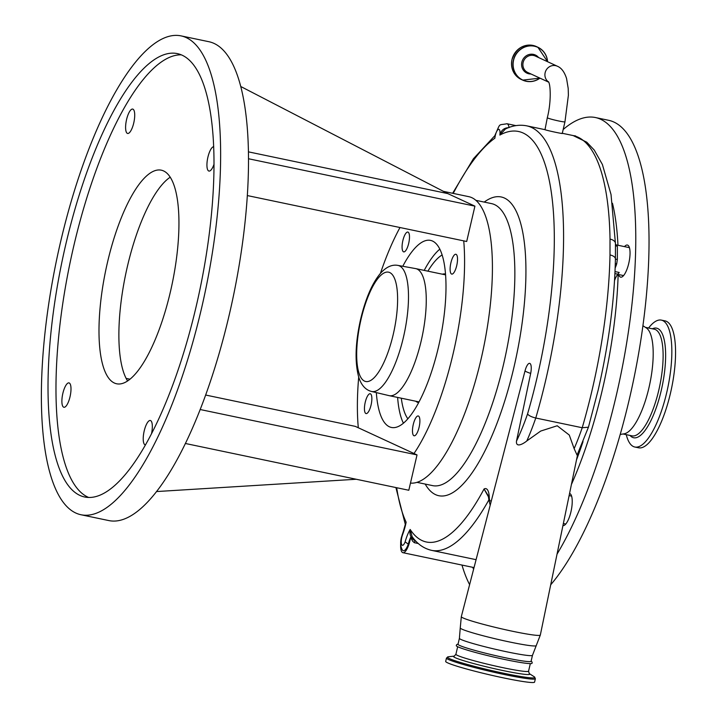 <?xml version="1.0" encoding="UTF-8"?>
<svg xmlns="http://www.w3.org/2000/svg" width="718" height="718" viewBox="0 0 718 718"><rect width="100%" height="100%" fill="white"/><g stroke="black" fill="none" stroke-linecap="round" stroke-linejoin="round"><path stroke-width="1.08" d="M548.435 81.69C550.643 84.293 551.343 102.297 547.313 117.716L544.989 129.716C547.924 130.793 565.82 134.535 561.835 133.252M615.505 244.641A2.854 2.585 -6.6 0 0 617.372 246.4L617.354 259.306L615.389 259.27A8.553 4.236 -178.9 0 0 615.416 259.01C614.5 300.429 608.738 344.155 598.139 390.179L588.437 427.21L582.217 427.74L535.772 418.02A128.36 39.876 101.8 0 1 526.806 440.951L540.726 431.051L557.213 425.765L569.275 435.045L574.14 448.642A128.36 39.876 -78.2 0 0 582.217 427.74A228.198 70.894 -78.2 0 0 592.269 389.38A228.198 70.894 -78.2 0 0 609.995 254.944L610.022 239.094A228.198 70.894 -78.2 0 0 573.161 135.567L562.293 133.288M544.558 129.572L526.716 125.838C519.599 124.474 512.481 125.533 505.382 129.016L499.863 135.065C501.191 130.173 504.26 127.696 509.071 127.642M610.022 239.094A8.553 4.793 179.1 0 1 615.443 243.447L615.416 259.01A8.553 4.236 -178.9 0 0 609.995 254.944M617.354 259.306L616.726 263.793A2.854 0.79 17.2 0 0 615.299 263.659M617.372 246.4L616.762 245.071A2.854 2.701 -60.5 0 1 616.017 244.793L615.407 244.093M615.012 271.584L619.203 272.463L617.839 274.177A17.115 5.313 -78.2 0 0 614.545 280.478M509.044 127.454A14.261 4.434 101.8 0 0 506.962 123.738C497.762 125.56 500.904 122.248 495.034 135.128L494.873 138.206L494.899 135.729M588.437 427.21L577.075 455.113L574.14 448.642M526.806 440.951C523.682 443.58 515.721 448.301 516.493 441.13A121.234 37.659 -78.2 0 0 527.533 414.008C528.906 415.686 531.652 417.023 535.772 418.02A228.198 70.894 101.8 0 0 545.833 379.66A228.198 70.894 101.8 0 0 526.716 125.838M521.313 385.171L525.046 370.811A9.774 3.034 101.8 0 1 529.875 363.434A9.774 3.034 101.8 0 1 530.674 373.414L516.493 441.13M532.478 655.31A37.507 2.549 13.1 0 1 501.128 650.598A37.507 2.549 13.1 0 1 461.046 639.505A37.507 2.549 13.1 0 1 459.403 638.311L458.021 644.27A37.507 2.549 13.1 0 0 459.655 645.464A37.507 2.549 13.1 0 0 499.746 656.557A37.507 2.549 13.1 0 0 531.087 661.269L532.478 655.31L540.331 635.035A40.567 2.755 13.1 0 1 506.468 629.955A40.567 2.755 13.1 0 1 463.083 617.947A40.567 2.755 13.1 0 1 461.315 616.654L460.247 627.972A39.041 2.657 13.1 0 0 461.952 629.156A39.041 2.657 13.1 0 0 503.291 640.627A39.041 2.657 13.1 0 0 536.283 645.661M458.093 643.947L456.63 644.683L456.271 645.653A38.907 2.648 13.1 0 0 457.967 646.855A38.907 2.648 13.1 0 0 499.288 658.307A38.907 2.648 13.1 0 0 532.047 663.288L532.155 662.247L531.158 660.955M534.587 682.1A45.638 3.105 -166.9 0 1 496.452 676.374A45.638 3.105 -166.9 0 1 447.673 662.867A45.638 3.105 -166.9 0 1 445.681 661.413L446.47 658.038A45.638 3.105 -166.9 0 0 448.463 659.492A45.638 3.105 -166.9 0 0 497.233 672.99A45.638 3.105 -166.9 0 0 535.377 678.725L534.587 682.1M580.575 447.458A198.958 61.811 101.8 0 1 577.039 457.294M488.644 497.215L484.058 488.976L488.437 496.012M569.562 493.499A16.397 5.098 101.8 0 1 569.58 493.508A16.397 5.098 101.8 0 1 569.58 516.565A16.397 5.098 101.8 0 1 562.921 525.621M550.706 584.793A249.595 77.544 -78.2 0 0 608.685 471.25A249.595 77.544 -78.2 0 0 608.747 120.328L595.482 117.546A249.595 77.544 -78.2 0 0 563.172 129.518M624.498 246.624A16.397 5.098 101.8 0 1 627.397 245.044A16.397 5.098 101.8 0 1 627.397 268.11A16.397 5.098 101.8 0 1 620.675 277.157A16.397 5.098 101.8 0 1 618.656 274.545M574.31 135.828A16.397 5.098 101.8 0 1 575.073 135.81A16.397 5.098 101.8 0 1 575.944 136.285M461.979 565.066A249.595 77.544 -78.2 0 0 469.608 584.64M557.033 554.161A249.595 77.544 -78.2 0 0 595.419 468.477A249.595 77.544 -78.2 0 0 595.482 117.546M620.226 434.444L624.113 433.816A54.487 16.927 -78.2 0 0 644.387 403.731A54.487 16.927 -78.2 0 0 646.29 327.911L642.978 325.775M631.876 435.835A54.487 16.927 -78.2 0 0 632.002 435.862A54.487 16.927 -78.2 0 0 654.313 405.805A54.487 16.927 -78.2 0 0 654.322 329.203A54.487 16.927 -78.2 0 0 654.197 329.176M626.258 434.659A64.826 20.14 -78.2 0 0 634.82 447.018A64.826 20.14 -78.2 0 0 661.368 411.261A64.826 20.14 -78.2 0 0 661.386 320.12A64.826 20.14 -78.2 0 0 648.587 328M634.82 447.018L638.535 447.79A64.826 20.14 -78.2 0 0 665.083 412.033A64.826 20.14 -78.2 0 0 665.101 320.892L661.386 320.12M473.629 569.123A16.397 5.098 101.8 0 1 472.776 567.319M405.311 524.382L403.417 531.06A7.135 2.549 -161 0 0 403.525 531.993L402.394 535.278A7.135 2.217 -78.2 0 0 401.793 537.369A7.135 2.217 -78.2 0 0 401.865 544.935A7.135 2.217 -78.2 0 0 405.131 541.866L408.282 544.145A12.224 3.796 101.8 0 1 402.277 549.826C400.429 546.407 400.159 542.18 401.488 537.145L403.417 531.06M415.587 540.878L415.04 540.762C410.875 538.401 409.251 534.641 410.175 529.48L412.132 536.642C417.284 543.948 423.746 548.516 431.527 550.347A208.229 64.692 101.8 0 0 488.832 499.961M418.316 543.535L414.34 542.7L412.644 541.201L410.588 537.423A14.261 4.434 101.8 0 1 409.96 540.645A14.261 4.434 101.8 0 1 402.924 552.698A14.261 4.434 101.8 0 1 400.743 542.934M443.464 191.365L468.8 196.669A146.194 45.413 101.8 0 1 481.051 359.269A146.194 45.413 101.8 0 1 410.472 483.088M463.738 240.871A146.194 45.413 101.8 0 1 453.184 353.435A146.194 45.413 101.8 0 1 413.999 453.516L417.023 454.916L200.142 409.511M380.414 273.379A146.194 45.413 101.8 0 1 399.989 227.525M413.263 424.526A10.124 3.15 101.8 0 1 418.262 415.964A10.124 3.15 101.8 0 1 419.106 427.228A10.124 3.15 101.8 0 1 414.106 435.79A10.124 3.15 101.8 0 1 413.263 424.526M365.229 402.313A10.124 3.15 101.8 0 1 370.228 393.76A10.124 3.15 101.8 0 1 371.071 405.024A10.124 3.15 101.8 0 1 366.081 413.577A10.124 3.15 101.8 0 1 365.229 402.313M402.861 240.62A10.124 3.15 101.8 0 1 407.86 232.058A10.124 3.15 101.8 0 1 408.704 243.321A10.124 3.15 101.8 0 1 403.704 251.883A10.124 3.15 101.8 0 1 402.861 240.62M450.895 262.833A10.124 3.15 101.8 0 1 455.885 254.271A10.124 3.15 101.8 0 1 456.738 265.534A10.124 3.15 101.8 0 1 451.739 274.096A10.124 3.15 101.8 0 1 450.895 262.833M402.78 266.27A95.557 29.689 101.8 0 1 430.567 240.395A95.557 29.689 101.8 0 1 438.563 346.677A95.557 29.689 101.8 0 1 391.4 427.452A95.557 29.689 101.8 0 1 376.331 392.602M205.608 395.026L355.275 426.366L413.999 453.516M358.3 427.757A146.194 45.413 101.8 0 1 358.695 377.121M403.408 423.18A95.485 29.662 101.8 0 1 397.619 397.431M424.212 270.39A95.485 29.662 101.8 0 1 439.847 249.128M407.851 418.791A87.004 27.033 101.8 0 1 401.299 398.194M427.892 271.162A87.004 27.033 101.8 0 1 442.153 254.935M445.51 273.998L445.546 274.007A65.733 20.418 -78.2 0 0 445.51 273.998A65.733 20.418 -78.2 0 0 442.333 274.186M415.74 401.218A65.733 20.418 -78.2 0 0 418.576 402.663A65.733 20.418 -78.2 0 0 418.603 402.672L418.603 402.672M419.016 401.909A64.898 20.158 101.8 0 1 418.917 401.883L389.183 395.663A64.898 20.158 101.8 0 1 389.021 395.627L371.538 391.463A64.396 20.005 101.8 0 0 403.489 337.056A64.396 20.005 101.8 0 0 397.925 265.4L415.614 268.595A64.898 20.158 101.8 0 1 415.785 268.631A64.898 20.158 101.8 0 1 421.215 340.808A64.898 20.158 101.8 0 1 389.183 395.663M415.785 268.631L445.51 274.85A64.898 20.158 101.8 0 1 445.609 274.877M129.958 379.194L126.126 378.386M127.589 380.935A109.109 33.899 101.8 0 1 127.373 266.584A109.109 33.899 101.8 0 1 170.247 177.184M181.124 35.9L208.992 41.734A244.605 75.991 101.8 0 1 229.482 313.793A244.605 75.991 101.8 0 1 108.75 520.559L80.883 514.725A244.605 75.991 101.8 0 1 60.402 242.666A244.605 75.991 101.8 0 1 181.124 35.9A244.605 75.991 101.8 0 1 201.614 307.959A244.605 75.991 101.8 0 1 80.883 514.725M151.543 433.564A12.448 3.868 -78.2 0 0 150.331 420.497A12.448 3.868 -78.2 0 0 144.183 431.024A12.448 3.868 -78.2 0 0 145.224 444.873A12.448 3.868 -78.2 0 0 145.404 444.9M62.852 393.41A12.448 3.868 -78.2 0 0 63.893 407.268A12.448 3.868 -78.2 0 0 70.032 396.74A12.448 3.868 -78.2 0 0 68.991 382.891A12.448 3.868 -78.2 0 0 62.852 393.41M126.565 119.601A12.448 3.868 -78.2 0 0 127.607 133.458A12.448 3.868 -78.2 0 0 133.754 122.931A12.448 3.868 -78.2 0 0 132.713 109.082A12.448 3.868 -78.2 0 0 126.565 119.601M213.722 146.669A12.448 3.868 -78.2 0 0 207.897 157.215A12.448 3.868 -78.2 0 0 208.947 171.063A12.448 3.868 -78.2 0 0 214.054 164.162M170.462 291.544A109.109 33.899 101.8 0 1 116.612 383.771A109.109 33.899 101.8 0 1 107.476 262.411A109.109 33.899 101.8 0 1 161.326 170.184A109.109 33.899 101.8 0 1 170.462 291.544M196.382 305.545A226.484 70.364 -78.2 0 0 177.418 53.626A226.484 70.364 -78.2 0 0 65.634 245.08A226.484 70.364 -78.2 0 0 84.598 496.991A226.484 70.364 -78.2 0 0 196.382 305.545M181.322 54.837A226.484 70.364 -78.2 0 0 73.595 246.75A226.484 70.364 -78.2 0 0 88.655 497.457M356.254 479.256L156.461 491.561M240.844 86.546L447.745 193.582L248.491 151.866M417.023 454.916L408.802 490.259L185.343 443.473M447.745 193.582L474.921 206.147L466.691 241.49L247.369 195.574M474.921 206.147L248.563 158.759M410.588 537.423A19.153 5.95 -78.2 0 0 408.282 544.145M548.615 82.023A9.056 8.589 -65.2 0 1 545.671 71.1A9.056 8.589 -65.2 0 1 555.624 65.652A9.056 8.589 -65.2 0 1 557.374 66.236C561.377 67.851 564.438 71.926 566.556 78.477L568.207 88.467L568.387 95.288L564.958 121.827L562.266 133.413M547.313 117.716A9.056 0.619 13.1 0 0 547.717 118.012A9.056 0.619 13.1 0 0 558.757 120.983A9.056 0.619 13.1 0 0 564.958 121.827M557.374 66.236L535.359 56.049A9.056 8.589 114.8 0 0 533.6 55.474A9.056 8.589 114.8 0 0 523.126 62.511A9.056 8.589 114.8 0 0 527.757 72.491L548.687 82.175M538.608 57.557A9.998 9.478 114.8 0 0 529.067 54.523A9.998 9.478 114.8 0 0 521.869 62.143A9.998 9.478 114.8 0 0 531.006 73.999M547.502 61.667A17.995 17.061 114.8 0 0 531.742 45.889A17.995 17.061 114.8 0 0 513.585 60.204A17.995 17.061 114.8 0 0 520.46 78.72A17.995 17.061 114.8 0 0 539.9 78.109M536.472 46.589A18.112 17.169 114.8 0 0 512.015 59.504C516.52 47.352 524.678 43.044 536.472 46.589L537.881 47.244L547.583 61.703A18.112 17.169 114.8 0 0 537.881 47.244A18.112 17.169 114.8 0 0 513.424 60.15A18.112 17.169 114.8 0 0 522.677 80.12A18.112 17.169 114.8 0 0 539.972 78.145L522.677 80.12L521.259 79.465C513.576 75.237 510.489 68.578 512.006 59.495A18.112 17.169 114.8 0 0 521.259 79.465M527.533 414.008A221.072 68.677 -78.2 0 0 537.136 377.318A221.072 68.677 -78.2 0 0 499.863 135.065A7.135 2.217 -78.2 0 0 498.678 129.312A7.135 2.217 -78.2 0 0 495.348 135.352A7.135 2.217 -78.2 0 0 494.873 138.206A221.072 68.677 -78.2 0 0 453.237 193.411M616.726 263.793A14.261 4.434 101.8 0 1 615.164 267.931M629.426 247.656L616.349 244.919A14.261 4.434 101.8 0 1 616.762 245.071M614.922 273.567L617.839 274.177M525.046 370.811A34.222 2.325 13.1 0 0 526.545 371.834A34.222 2.325 13.1 0 0 530.674 373.414M530.324 663.62L528.565 671.168A37.3 2.531 -166.9 0 1 497.403 666.484A37.3 2.531 -166.9 0 1 457.546 655.444A37.3 2.531 -166.9 0 1 455.912 654.26L454.27 656.108M528.565 671.168L529.274 673.583A39.176 2.666 -166.9 0 1 500.482 670.02A39.176 2.666 -166.9 0 1 455.194 657.688A39.176 2.666 -166.9 0 1 454.225 656.117L448.346 656.79L446.47 658.038M529.229 673.556L534.246 676.778A44.893 3.051 -166.9 0 1 501.415 672.757A44.893 3.051 -166.9 0 1 449.405 658.594A44.893 3.051 -166.9 0 1 448.346 656.79M576.482 459.987A198.249 61.595 -78.2 0 0 581.589 445.842A198.249 61.595 -78.2 0 0 583.016 441.642M571.429 484.453A201.812 62.699 -78.2 0 0 585.637 448.059A201.812 62.699 -78.2 0 0 618.153 274.438M617.956 245.251A201.812 62.699 -78.2 0 0 612.463 203.257M630.027 435.449A55.986 17.394 -78.2 0 0 656.566 406.855A55.986 17.394 -78.2 0 0 665.496 349.989A55.986 17.394 -78.2 0 0 652.357 328.79M405.131 541.866A24.25 7.53 101.8 0 1 410.175 529.48A201.103 62.475 -78.2 0 0 484.058 488.976A21.396 6.65 101.8 0 1 489.308 497.897A7.135 2.217 -78.2 0 0 491.381 500.634M489.308 497.897A7.135 4.128 178.4 0 0 488.814 499.486L490.188 505.239M396.686 487.719A201.103 62.475 -78.2 0 0 406.137 522.192A24.25 7.53 101.8 0 1 405.562 524.876A24.25 7.53 101.8 0 1 403.525 531.993M414.34 542.7A17.115 5.313 -78.2 0 1 415.04 540.762A2.854 0.889 101.8 0 1 415.183 540.43M484.228 202.081A152.611 47.415 101.8 0 1 514.079 366.656A152.611 47.415 101.8 0 1 425.191 484.076M416.907 482.334L432.55 485.61A144.049 44.749 -78.2 0 0 503.65 363.846A144.049 44.749 -78.2 0 0 491.588 203.625L475.944 200.349M361.028 319.384A55.842 17.349 -78.2 0 0 364.52 381.105A55.842 17.349 -78.2 0 0 393.267 334.292A55.842 17.349 -78.2 0 0 389.775 272.571A55.842 17.349 -78.2 0 0 361.028 319.384M402.394 535.278A7.135 2.549 -161 0 1 402.286 534.345M623.583 275.577L617.713 274.348M615.443 243.447L611.027 194.497L602.384 164.467L594.226 150.035L586.759 142.182L573.161 135.567M506.962 123.738L515.955 125.623M577.802 453.579L540.331 635.035M459.403 638.311L460.247 627.972M534.246 676.778L535.377 678.725M457.671 646.712L455.912 654.26M571.609 496.111L569.123 495.6M565.757 524.032L563.361 523.53M476.079 559.672L431.527 550.347M632.002 435.862L623.062 433.986M654.322 329.203L645.383 327.336M489.218 496.228L488.186 495.151L488.814 499.486M395.896 487.558L405.311 524.391M494.926 135.603L473.413 158.75L452.636 193.286M521.842 383.125L461.315 616.654M474.033 567.588L402.924 552.698M397.925 265.4C392.118 264.332 386.392 266.872 380.728 273.019C372.382 282.793 365.695 298.158 360.651 319.115C355.248 343.007 354.656 362.509 358.856 377.632C361.477 385.395 365.704 390 371.538 391.463"/></g></svg>
